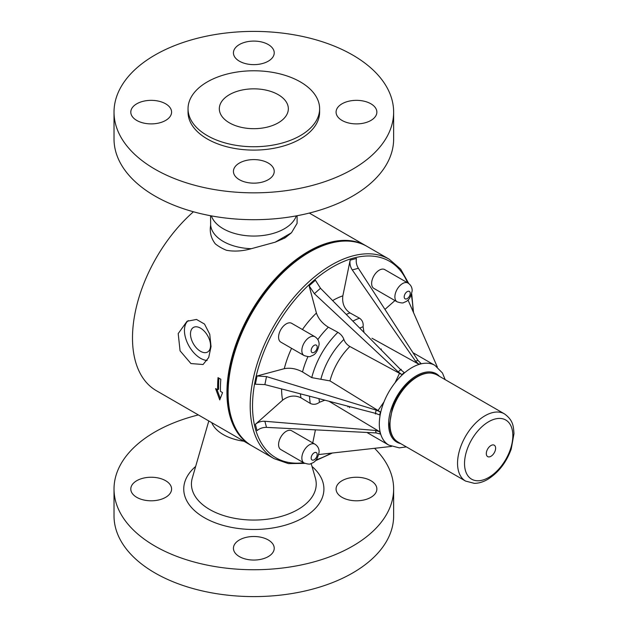 <?xml version="1.0" encoding="UTF-8"?>
<svg xmlns="http://www.w3.org/2000/svg" width="628" height="628" viewBox="0 0 628 628"><rect width="100%" height="100%" fill="white"/><g stroke="black" fill="none" stroke-linecap="round" stroke-linejoin="round"><path stroke-width="0.94" d="M251.365 445.519A115.136 66.474 -60 0 1 250.784 445.189L156.341 390.671A115.136 66.474 -60 0 1 135.35 311.629A115.136 66.474 -60 0 1 193.44 211.777M250.784 445.189A115.136 66.474 -60 0 1 250.784 312.242A115.136 66.474 -60 0 1 365.92 245.768A115.136 66.474 -60 0 1 366.493 246.105M297.091 218.395L297.091 222.061M297.091 215.734L297.091 223.364L291.471 232.768L284.955 237.957L275.142 242.196L251.302 248.704C242.581 251.176 234.307 251.71 226.488 250.289A47.265 27.287 0 0 1 215.278 243.813C211.039 238.271 209.493 232.077 210.647 225.224L210.568 215.734M219.745 399.918L215.577 388.567L217.665 389.776A115.136 66.474 -60 0 1 218.026 377.648L220.821 379.257A115.136 66.474 120 0 0 220.459 391.393L222.555 392.602L219.745 399.918M204.516 324.064L209.76 334.284L211.032 346.546L208.7 357.528L203.064 364.507L190.951 363.565L180.071 350.832L178.203 333.594L187.058 321.253L196.509 319.448L204.516 324.064M243.923 441.233A43.261 24.979 180 0 1 233.09 438.839A43.261 24.979 180 0 1 211.722 422.636M275.142 242.196L291.471 232.768M211.377 215.891A43.261 24.979 0 0 0 253.83 236.057A43.261 24.979 0 0 0 296.283 215.891M210.647 225.224A43.261 24.979 0 0 0 251.302 248.704M486.308 453.589A6.578 3.799 -60 0 1 493.286 444.907A6.578 3.799 -60 0 1 493.286 454.217A6.578 3.799 -60 0 1 486.308 453.589M304.093 462.993L280.834 449.57A10.857 6.264 -60 0 1 280.834 437.033A10.857 6.264 -60 0 1 291.69 430.761L314.95 444.192A10.857 6.264 120 0 0 304.093 450.464A10.857 6.264 120 0 0 304.093 462.993C307.885 464.21 310.13 464.43 310.836 463.66C312.234 462.797 317.054 462.812 319.126 451.846C319.134 448.58 317.737 446.029 314.95 444.192M304.093 355.558L280.834 342.127A10.857 6.264 -60 0 1 280.834 329.59A10.857 6.264 -60 0 1 291.69 323.326L314.95 336.749A10.857 6.264 120 0 0 304.093 343.021A10.857 6.264 120 0 0 304.093 355.558C307.885 356.767 310.13 356.994 310.836 356.217C312.234 355.354 317.054 355.37 319.126 344.411C319.134 341.145 317.737 338.594 314.95 336.749M320.492 288.268L315.405 280.214L309.117 285.795L314.377 293.684L320.492 288.268L400.688 369.68L404.22 372.561L401.912 374.61L398.199 371.886L314.377 293.684M401.912 374.61L349.851 346.499C346.884 344.662 344.89 342.307 343.877 339.418C342.857 336.537 340.871 334.175 337.895 332.338L328.365 327.196C322.423 323.53 318.443 318.812 316.418 313.042L309.117 285.795M363.989 332.432L363.094 326.741C363.541 323.012 362.348 320.162 359.522 318.2L349.984 312.909C344.325 308.992 341.946 303.3 342.849 295.827L350.149 260.157C349.561 263.603 350.259 266.861 352.261 269.922L358.368 268.289C356.484 265.189 355.841 261.915 356.445 258.469L350.149 260.157M375.481 413.334L264.875 384.595L266.507 376.596L376.141 410.092L375.481 413.334L379.744 414.959L380.364 411.937L329.983 380.906A46.056 26.588 -60 0 1 349.851 346.499M328.994 401.261L379.744 431.742L380.364 434.05L376.141 432.928L266.507 427.385L264.875 421.278L375.481 430.447L379.744 431.742M406.379 446.893L399.267 447.858L388.842 445.126L366.901 432.464L388.842 445.126A46.056 26.588 -60 0 1 388.842 391.951A46.056 26.588 -60 0 1 434.898 365.355L442.457 373.001L445.189 379.657M371.988 338.241L418.758 364.169L421.066 363.549L417.981 360.464L358.368 268.289M397.139 301.833L373.88 288.409A10.857 6.264 -60 0 1 373.88 275.873A10.857 6.264 -60 0 1 384.736 269.6L407.996 283.032A10.857 6.264 120 0 0 397.139 289.304A10.857 6.264 120 0 0 397.139 301.833C400.931 303.049 403.176 303.269 403.882 302.5C405.28 301.636 410.1 301.652 412.172 290.686C412.18 287.428 410.783 284.869 407.996 283.032M384.964 309.408L394.941 300.569M349.246 406.52L349.553 407.65M312.752 442.921L315.421 429.858M264.875 421.278C261.217 421.082 258.045 422.102 255.361 424.34L282.608 400.177C288.621 395.664 294.744 394.871 300.961 397.814L310.318 403.435C313.427 404.903 316.488 404.503 319.495 402.25L324.872 400.185M266.507 376.596L257.04 375.984L284.288 368.683C290.301 367.553 296.377 368.644 302.523 371.949A59.213 34.187 -60 0 1 307.963 356.633M304.87 463.385L288.433 463.613L274.044 458.621L251.946 445.864A115.136 66.474 -60 0 1 251.946 312.917A115.136 66.474 -60 0 1 367.082 246.435L389.187 259.199L400.695 269.161L408.726 283.503M418.758 364.169L415.5 361.124L352.261 269.922M437.339 367.027L408.019 300.003M264.875 384.595L255.361 384.218L257.04 375.984M376.141 410.092L380.364 411.937M302.523 371.949L311.747 377.632L329.983 380.906M255.361 424.34L257.04 430.627C259.733 428.39 262.889 427.307 266.507 427.385M318.804 454.531L391.511 446.414M374.555 448.306A139.809 80.722 180 0 1 393.638 489.024L393.638 515.878A139.809 80.722 180 0 1 253.83 596.6A139.809 80.722 180 0 1 114.021 515.878L114.021 489.024A139.809 80.722 180 0 1 198.362 414.927M374.366 494.668A20.394 11.775 180 0 1 351.421 500.43A20.394 11.775 180 0 1 336.074 489.024A20.394 11.775 180 0 1 356.469 477.249A20.394 11.775 180 0 1 376.863 489.024A20.394 11.775 180 0 1 374.366 494.668M393.638 489.024A139.809 80.722 180 0 1 253.83 569.737A139.809 80.722 180 0 1 114.021 489.024M133.293 483.372A20.394 11.775 180 0 1 156.239 477.61A20.394 11.775 180 0 1 171.585 489.024A20.394 11.775 180 0 1 151.191 500.799A20.394 11.775 180 0 1 130.797 489.024A20.394 11.775 180 0 1 133.293 483.372M244.049 558.614A20.394 11.775 180 0 1 233.435 548.275A20.394 11.775 180 0 1 253.83 536.5A20.394 11.775 180 0 1 274.224 548.275A20.394 11.775 180 0 1 244.049 558.614M284.115 99.208A34.509 19.923 0 0 0 245.289 89.459A34.509 19.923 0 0 0 219.321 108.762A34.509 19.923 0 0 0 253.83 128.685A34.509 19.923 0 0 0 288.338 108.762A34.509 19.923 0 0 0 284.115 99.208M131.134 150.814A139.809 80.722 0 0 0 288.417 190.331A139.809 80.722 0 0 0 393.638 112.122A139.809 80.722 0 0 0 253.83 31.4A139.809 80.722 0 0 0 114.021 112.122A139.809 80.722 0 0 0 131.134 150.814M133.293 117.766A20.394 11.775 0 0 0 156.239 123.528A20.394 11.775 0 0 0 171.585 112.122A20.394 11.775 0 0 0 151.191 100.347A20.394 11.775 0 0 0 130.797 112.122A20.394 11.775 0 0 0 133.293 117.766M244.049 42.531A20.394 11.775 0 0 0 233.435 52.862A20.394 11.775 0 0 0 253.83 64.637A20.394 11.775 0 0 0 274.224 52.862A20.394 11.775 0 0 0 244.049 42.531M374.366 106.477A20.394 11.775 0 0 0 351.421 100.708A20.394 11.775 0 0 0 336.074 112.122A20.394 11.775 0 0 0 356.469 123.897A20.394 11.775 0 0 0 376.863 112.122A20.394 11.775 0 0 0 374.366 106.477M188.039 108.762L188.039 112.122A65.791 37.986 0 0 0 196.093 130.334A65.791 37.986 0 0 0 270.103 148.922A65.791 37.986 0 0 0 319.621 112.122L319.621 108.762A65.791 37.986 0 0 0 253.83 70.776A65.791 37.986 0 0 0 188.039 108.762A65.791 37.986 0 0 0 196.093 126.974A65.791 37.986 0 0 0 270.103 145.563A65.791 37.986 0 0 0 319.621 108.762M263.611 181.712A20.394 11.775 0 0 0 274.224 171.373A20.394 11.775 0 0 0 253.83 159.598A20.394 11.775 0 0 0 233.435 171.373A20.394 11.775 0 0 0 263.611 181.712M114.021 112.122L114.021 138.976A139.809 80.722 0 0 0 131.134 177.677A139.809 80.722 0 0 0 288.417 217.186A139.809 80.722 0 0 0 393.638 138.976L393.638 112.122M217.665 389.776L218.599 389.242A113.825 65.712 -60 0 1 218.882 378.135M220.271 398.387L216.935 389.36M207.154 360.464A22.734 13.125 60 0 1 187.654 343.445A22.734 13.125 60 0 1 188.322 320.602M210.537 345.518A14.177 8.188 60 0 1 207.601 352.01A14.177 8.188 60 0 1 193.424 343.822A14.177 8.188 60 0 1 193.424 327.455A14.177 8.188 60 0 1 204.351 331.254A14.177 8.188 60 0 1 210.537 345.518M284.955 237.957L284.421 236.842M464.532 463.543A34.163 19.727 -60 0 1 500.767 418.468A34.163 19.727 -60 0 1 500.767 466.777A34.163 19.727 -60 0 1 464.532 463.543M457.545 463.307A38.818 22.412 -60 0 1 474.485 424.245A38.818 22.412 -60 0 1 504.402 413.844C513.343 420.328 513.445 426.334 513.979 433.65L511.231 449.051C506.278 462.593 498.404 472.711 487.618 479.423C483.207 481.99 478.787 483.301 474.36 483.356L465.584 481.079A38.818 22.412 -60 0 1 457.545 463.307M465.584 481.079L398.042 442.081A38.818 22.412 -60 0 1 390.004 424.316A38.818 22.412 -60 0 1 406.944 385.247A38.818 22.412 -60 0 1 436.86 374.845L504.402 413.844M400.695 443.619A39.478 22.789 -60 0 1 396.778 442.112A39.478 22.789 -60 0 1 398.662 393.458A39.478 22.789 -60 0 1 439.514 376.384M317.203 454.539A4.278 2.473 -60 0 1 312.666 460.175A4.278 2.473 -60 0 1 312.666 454.13A4.278 2.473 -60 0 1 317.203 454.539M317.203 347.096A4.278 2.473 -60 0 1 312.666 352.74A4.278 2.473 -60 0 1 312.666 346.687A4.278 2.473 -60 0 1 317.203 347.096M400.688 369.68L398.199 371.886M346.264 314.432A59.213 34.187 -60 0 1 349.984 312.909M332.62 300.584A72.369 41.786 -60 0 1 342.849 295.827M352.881 321.144A59.213 34.187 -60 0 1 359.522 318.2M359.734 328.114A52.634 30.387 -60 0 1 363.094 326.741M303.662 462.742A113.495 65.524 -60 0 1 276.03 457.867A113.495 65.524 -60 0 1 288.911 307.312A113.495 65.524 -60 0 1 407.564 282.781M411.301 295.105A113.495 65.524 -60 0 1 413.012 311.417M331.184 453.149A113.495 65.524 -60 0 1 316.198 459.822M282.608 400.177A72.369 41.786 -60 0 1 281.603 388.944M284.288 368.683A72.369 41.786 -60 0 1 291.573 348.328M302.429 329.519A72.369 41.786 -60 0 1 316.418 313.042M367.082 246.435C338.045 228.396 287.655 255.086 256.962 303.426C220.64 357.206 217.484 427.911 251.946 445.864L274.044 458.621A115.136 66.474 -60 0 1 274.044 325.673A115.136 66.474 -60 0 1 389.187 259.199M381.329 348.98A115.136 66.474 -60 0 1 381.047 349.749M348.399 406.3A115.136 66.474 -60 0 1 347.873 406.928M417.981 360.464L415.5 361.124M300.961 397.814A59.213 34.187 -60 0 1 300.42 393.834M310.318 403.435A59.213 34.187 -60 0 1 309.541 396.205M319.495 402.25A52.634 30.387 -60 0 1 319.008 398.662M320.869 379.273A52.634 30.387 -60 0 1 343.877 339.418M311.747 377.632A59.213 34.187 -60 0 1 337.895 332.338M317.815 339.56A59.213 34.187 -60 0 1 328.365 327.196M375.481 430.447L376.141 432.928M312.006 466.455A70.085 40.467 180 0 1 305.601 516.295A70.085 40.467 180 0 1 220.224 524.529A70.085 40.467 180 0 1 195.653 466.455M311.166 463.55L315.374 478.104A62.4 36.024 180 0 1 289.987 513.398A62.4 36.024 180 0 1 223.913 515.651A62.4 36.024 180 0 1 192.286 478.104L208.802 420.956M410.249 293.378A4.278 2.473 -60 0 1 405.712 299.014A4.278 2.473 -60 0 1 405.712 292.97A4.278 2.473 -60 0 1 410.249 293.378M309.298 213.073L365.92 245.768M398.042 442.081C392.492 438.619 389.69 432.519 389.619 423.774L392.249 408.742C395.813 398.395 401.425 389.619 409.095 382.428C419.355 373.362 428.61 370.834 436.86 374.845M434.898 365.355L412.957 352.693M411.709 293.904L413.514 312.556M401.214 369.311L400.947 369.947M399.51 373.315L395.067 382.735M383.967 401.951L378.032 410.5M375.842 413.436L375.418 413.978M332.424 453.008L315.366 460.771"/></g></svg>
